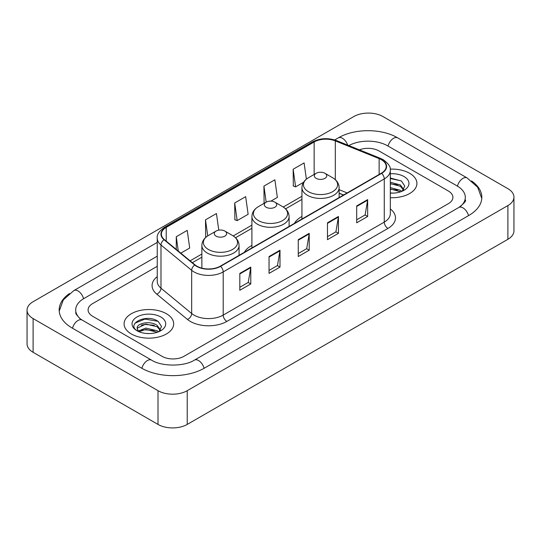 <?xml version="1.0" encoding="UTF-8"?>
<svg xmlns="http://www.w3.org/2000/svg" width="541" height="541" viewBox="0 0 541 541"><rect width="100%" height="100%" fill="white"/><g stroke="black" fill="none" stroke-linecap="round" stroke-linejoin="round"><path stroke-width="0.81" d="M251.903 245.404A27.375 15.804 0 0 0 244.39 252.255M301.939 216.515A27.375 15.804 0 0 0 294.426 223.372M343.501 195.037L339.133 193.265M409.652 173.289A24.791 14.316 0 0 0 390.23 169.144A24.791 14.316 0 0 1 409.652 173.289A24.791 14.316 0 0 1 416.915 183.413A24.791 14.316 0 0 0 409.652 173.289M166.412 313.726A24.791 14.316 0 0 0 139.389 310.622A24.791 14.316 0 0 0 124.085 323.849A24.791 14.316 0 0 0 131.348 333.973A24.791 14.316 0 0 0 158.364 337.07A24.791 14.316 0 0 0 173.675 323.849A24.791 14.316 0 0 0 166.412 313.726A24.791 14.316 0 0 0 139.389 310.622A24.791 14.316 0 0 0 124.085 323.849A24.791 14.316 0 0 0 131.348 333.973A24.791 14.316 0 0 0 158.364 337.07A24.791 14.316 0 0 0 173.675 323.849A24.791 14.316 0 0 0 166.412 313.726M381.344 159.69A16.528 9.542 180 0 1 386.186 166.439A16.528 9.542 180 0 1 381.344 173.188L220.282 266.179A16.528 9.542 180 0 1 195.058 264.901L164.369 239.602A16.528 9.542 180 0 1 161.38 234.131A16.528 9.542 180 0 1 166.222 227.382L314.152 141.972A16.528 9.542 180 0 1 335.319 140.903L379.14 158.621A16.528 9.542 180 0 1 381.344 159.69M381.642 159.521A16.94 9.779 0 0 0 379.376 158.425L335.555 140.707A16.94 9.779 0 0 0 313.861 141.81L165.931 227.213A16.94 9.779 0 0 0 164.031 239.737L194.713 265.036A16.94 9.779 0 0 0 220.572 266.348L381.642 173.357A16.94 9.779 0 0 0 381.642 159.521M239.819 273.408L239.819 290.28L250.781 283.951L250.781 267.085L239.819 273.408M239.819 287.285L248.258 282.416L250.733 267.646A4.132 2.387 -120 0 0 250.781 267.085M248.184 282.456L250.781 283.951M269.039 256.542L269.039 273.408L279.995 267.085L279.995 250.213L269.039 256.542M269.039 270.419L277.479 265.543L279.954 250.774A4.132 2.387 -120 0 0 279.995 250.213M277.405 265.59L279.995 267.085M356.695 205.932L356.695 222.804L367.65 216.474L367.65 199.609L356.695 205.932M356.695 219.808L365.134 214.939L367.61 200.17A4.132 2.387 -120 0 0 367.65 199.609M365.06 214.98L367.65 216.474M327.474 222.804L327.474 239.67L338.429 233.347L338.429 216.474L327.474 222.804M327.474 236.681L335.914 231.805L338.389 217.036A4.132 2.387 -120 0 0 338.429 216.474M335.839 231.852L338.429 233.347M298.26 239.67L298.26 256.542L309.215 250.213L309.215 233.347L298.26 239.67M298.26 253.546L306.7 248.677L309.168 233.908A4.132 2.387 -120 0 0 309.215 233.347M306.625 248.718L309.215 250.213M390.318 197.688A24.791 14.316 0 0 0 416.915 183.413A24.791 14.316 0 0 1 390.318 197.688M162.03 356.323A15.493 8.947 0 0 0 183.94 356.323L448.367 203.659A15.493 8.947 0 0 0 452.905 197.33A15.493 8.947 0 0 0 448.367 191.007L378.971 150.939A15.493 8.947 0 0 0 359.38 149.837A15.493 8.947 0 0 1 378.971 150.939L448.367 191.007A15.493 8.947 0 0 1 452.905 197.33A15.493 8.947 0 0 1 448.367 203.659L183.94 356.323A15.493 8.947 0 0 1 162.03 356.323L92.633 316.255L162.03 356.323M157.248 266.3L92.633 303.602A15.493 8.947 0 0 0 88.095 309.932A15.493 8.947 0 0 0 92.633 316.255A15.493 8.947 0 0 1 88.095 309.932A15.493 8.947 0 0 1 92.633 303.602L157.248 266.3M180.809 253.154L189.702 248.021L187.227 230.392L176.271 236.721L176.271 249.415M270.899 201.137L277.357 197.411L274.882 179.788L263.927 186.111L264.103 202.882M306.382 179.152L304.103 162.915L293.141 169.245L293.323 186.009M218.78 230.155L216.447 213.526L205.492 219.849L205.668 236.62M234.706 202.983L237.181 220.606L248.136 214.283L245.661 196.654L234.706 202.983L234.882 219.747M237.181 220.606L234.706 219.68M264.59 203.064L263.927 202.814M263.927 186.111L266.179 202.145M293.141 169.245L295.616 186.868L303.542 182.297M295.616 186.868L293.141 185.942M206.364 236.877L205.492 236.552M205.492 219.849L207.744 235.903M176.271 236.721L178.287 251.078M460.148 206.655A27.889 16.102 0 0 0 465.301 197.33A27.889 16.102 0 0 0 457.131 185.942L387.741 145.881A27.889 16.102 0 0 0 348.837 145.576M157.248 256.177L83.869 298.544A27.889 16.102 0 0 0 75.699 309.932A27.889 16.102 0 0 0 80.852 319.258M158.013 390.69A20.659 11.929 0 0 0 187.227 390.69L507.898 205.553A20.659 11.929 0 0 0 513.95 197.12A20.659 11.929 0 0 0 507.898 188.687L382.987 116.572A20.659 11.929 0 0 0 353.773 116.572L33.102 301.709A20.659 11.929 0 0 0 27.05 310.142A20.659 11.929 0 0 0 33.102 318.575L158.013 390.69L158.013 424.428A20.659 11.929 0 0 0 187.227 424.428L507.898 239.291A20.659 11.929 0 0 0 513.95 230.858L513.95 197.12M27.05 310.142L27.05 343.88A20.659 11.929 0 0 0 33.102 352.313L158.013 424.428M69.444 293.533A44.423 25.643 0 0 0 59.172 309.932A44.423 25.643 0 0 0 72.183 328.062L141.573 368.13A44.423 25.643 0 0 0 204.397 368.13L468.817 215.467A44.423 25.643 0 0 0 481.828 197.33A44.423 25.643 0 0 0 471.556 180.931M343.454 195.064L339.133 193.313M390.318 192.954L393.212 193.117M390.318 187.599L400.374 190.297L401.74 191.392M390.318 188.937L400.617 191.805M390.318 182.243L400.374 184.941L403.728 189.573M390.318 183.582L400.374 186.28L403.464 189.925M390.318 193.076A16.839 9.724 0 0 0 404.026 190.29A16.839 9.724 0 0 0 404.026 176.542A16.839 9.724 0 0 0 390.318 173.749M402.139 191.23L404.776 186.05L401.442 181.019L390.318 178.009M390.318 178.53L401.212 180.87M390.318 183.886L397.486 184.806M390.318 189.242L397.486 190.161M316.154 178.354A6.201 3.577 0 0 0 324.918 178.354A6.201 3.577 0 0 0 324.918 173.289L332.614 177.732A17.082 9.86 0 0 1 332.614 191.683A17.082 9.86 0 0 1 308.458 191.683A17.082 9.86 0 0 1 308.458 177.732C304.252 180.234 302.081 183.555 301.939 187.693A18.597 10.732 0 0 0 307.389 195.281A18.597 10.732 0 0 0 327.65 197.607A18.597 10.732 0 0 0 339.133 187.693C338.991 183.555 336.82 180.234 332.614 177.732L324.918 173.289A6.201 3.577 0 0 0 316.154 173.289A6.201 3.577 0 0 0 316.154 178.354M266.118 207.237A6.201 3.577 0 0 0 274.882 207.244A6.201 3.577 0 0 0 274.882 202.178L282.578 206.621A17.082 9.86 0 0 1 282.578 220.572A17.082 9.86 0 0 1 258.422 220.572A17.082 9.86 0 0 1 258.422 206.621C254.216 209.124 252.045 212.437 251.903 216.576A18.597 10.732 0 0 0 257.354 224.17A18.597 10.732 0 0 0 277.614 226.496A18.597 10.732 0 0 0 289.097 216.576C288.955 212.437 286.784 209.124 282.578 206.621L274.882 202.178A6.201 3.577 0 0 0 266.118 202.178A6.201 3.577 0 0 0 266.118 207.237M216.082 236.126A6.201 3.577 0 0 0 224.846 236.126A6.201 3.577 0 0 0 224.846 231.068L232.542 235.511A17.082 9.86 0 0 1 232.542 249.455A17.082 9.86 0 0 1 208.386 249.455A17.082 9.86 0 0 1 208.386 235.511C204.18 238.006 202.009 241.327 201.867 245.465A18.597 10.732 0 0 0 207.318 253.06A18.597 10.732 0 0 0 227.578 255.386A18.597 10.732 0 0 0 239.061 245.465C238.919 241.327 236.748 238.006 232.542 235.511L224.846 231.068A6.201 3.577 0 0 0 216.082 231.068A6.201 3.577 0 0 0 216.082 236.126M146.077 333.432L149.972 333.547M138.34 330.964L145.86 328.096L157.133 330.734L158.499 331.829M139.03 331.687L145.86 329.435L157.377 332.242M138.455 331.484L137.252 328.658A11.672 6.742 0 0 0 139.132 331.775M160.488 330.01L157.133 325.378C150.127 320.15 135.71 323.376 137.252 328.658L137.204 328.144M137.279 328.82L137.603 327.954L145.86 324.079L157.133 326.717L160.224 330.355M158.898 331.66L161.536 326.48L158.195 321.455C146.381 312.962 125.39 324.154 137.515 331.011L138.117 331.383M160.785 316.972A16.839 9.724 0 0 0 136.974 316.972A16.839 9.724 0 0 0 136.974 330.72A16.839 9.724 0 0 0 160.785 330.72A16.839 9.724 0 0 0 160.785 316.972M135.054 323.146L144.941 319.089L157.972 321.3M141.228 325.114L144.941 324.444L154.239 325.242M141.228 330.47L144.941 329.8L154.239 330.598M390.318 208.941A25.826 14.911 180 0 1 387.924 228.43L226.855 321.422A5.167 2.982 60 0 1 223.203 315.099L384.266 222.108A20.659 11.929 0 0 0 390.318 213.675L390.318 170.489A20.659 11.929 180 0 1 384.266 178.922A5.167 2.982 -120 0 0 381.642 173.357M226.855 321.422A25.826 14.911 180 0 1 190.331 321.422A25.826 14.911 180 0 1 187.436 319.433L156.755 294.135A25.826 14.911 180 0 1 157.248 276.634M193.982 315.099A20.659 11.929 0 0 0 223.203 315.099L223.203 271.913A20.659 11.929 180 0 1 191.67 270.317L160.988 245.019A20.659 11.929 180 0 1 157.248 238.175L157.248 281.361A20.659 11.929 0 0 0 160.988 288.204L191.67 313.503A20.659 11.929 0 0 0 193.982 315.099M390.318 170.489C391.008 167.257 388.634 163.659 383.197 159.69L380.485 158.371A5.167 2.421 112 0 0 379.376 158.425M380.485 158.371L336.664 140.653C328.103 137.624 319.981 138.063 312.299 141.972A5.167 2.982 60 0 1 313.861 141.81M165.931 227.213A5.167 2.982 -120 0 0 164.369 227.376C159.007 231.23 156.633 234.835 157.248 238.175M164.031 239.737A5.167 3.456 129.5 0 0 160.988 245.019L160.988 288.204A5.167 3.456 -50.5 0 1 156.755 294.135M336.664 140.653A5.167 2.421 112 0 0 335.555 140.707M194.713 265.036A5.167 3.456 129.5 0 0 191.67 270.317L191.67 313.503A5.167 3.456 -50.5 0 1 187.436 319.433M220.572 266.348A5.167 2.982 60 0 1 223.203 271.913L384.266 178.922L384.266 222.108A5.167 2.982 60 0 0 387.924 228.43M166.222 227.382L166.222 241.13M379.14 158.621L379.14 174.459M335.319 140.903L335.319 179.686M347.153 192.927L339.133 189.681M314.152 141.972L314.152 174.445M301.939 196.255L283.268 207.041M251.903 225.144L233.232 235.93M201.867 254.033L190.107 260.823M298.26 240.204L309.168 233.908M327.474 223.338L338.389 217.036M356.695 206.466L367.61 200.17M269.039 257.076L279.954 250.774M239.819 273.942L250.733 267.646M204.085 368.306A8.264 4.774 -120 0 0 194.415 360.13C184.258 366.697 161.712 366.697 151.548 360.13L82.158 320.062L79.716 318.446L76.044 314.105L75.699 312.461M141.884 368.306A8.264 4.774 -60 0 1 147.416 360.536A8.264 4.774 -60 0 1 151.548 360.13M72.494 328.245A8.264 4.774 -60 0 1 78.026 320.475A8.264 4.774 -60 0 1 82.158 320.062M59.219 311.095L63.331 299.856L73.894 290.544A8.264 4.774 60 0 1 83.557 298.727M334.71 139.963L338.321 137.881A8.264 4.774 60 0 1 347.707 145.116M338.321 137.881C354.436 128.291 381.594 128.291 397.716 137.881A8.264 4.774 120 0 0 393.584 138.286A8.264 4.774 120 0 0 388.053 146.056M481.781 198.493L477.669 187.254L467.106 177.942A8.264 4.774 120 0 0 462.974 178.354A8.264 4.774 120 0 0 457.443 186.124M468.506 215.643A8.264 4.774 -120 0 0 458.842 207.467L194.415 360.13M187.227 424.428L187.227 390.69M33.102 352.313L33.102 318.575M507.898 239.291L507.898 205.553M312.299 141.972L164.369 227.376M301.939 199.399L285.58 208.846M251.903 228.288L235.545 237.736M201.867 257.178L192.353 262.676M343.616 194.97L339.133 193.157M73.894 290.544L157.248 242.422M465.301 199.859C466.45 200.697 464.3 203.233 458.842 207.467M397.716 137.881L467.106 177.942M339.133 197.56L339.133 187.693M301.939 219.031L301.939 187.693M316.154 173.289L308.458 177.732M289.097 226.449L289.097 216.576M251.903 247.92L251.903 216.576M266.118 202.178L258.422 206.621M239.061 255.338L239.061 245.465M201.867 268.147L201.867 245.465M216.082 231.068L208.386 235.511"/></g></svg>
